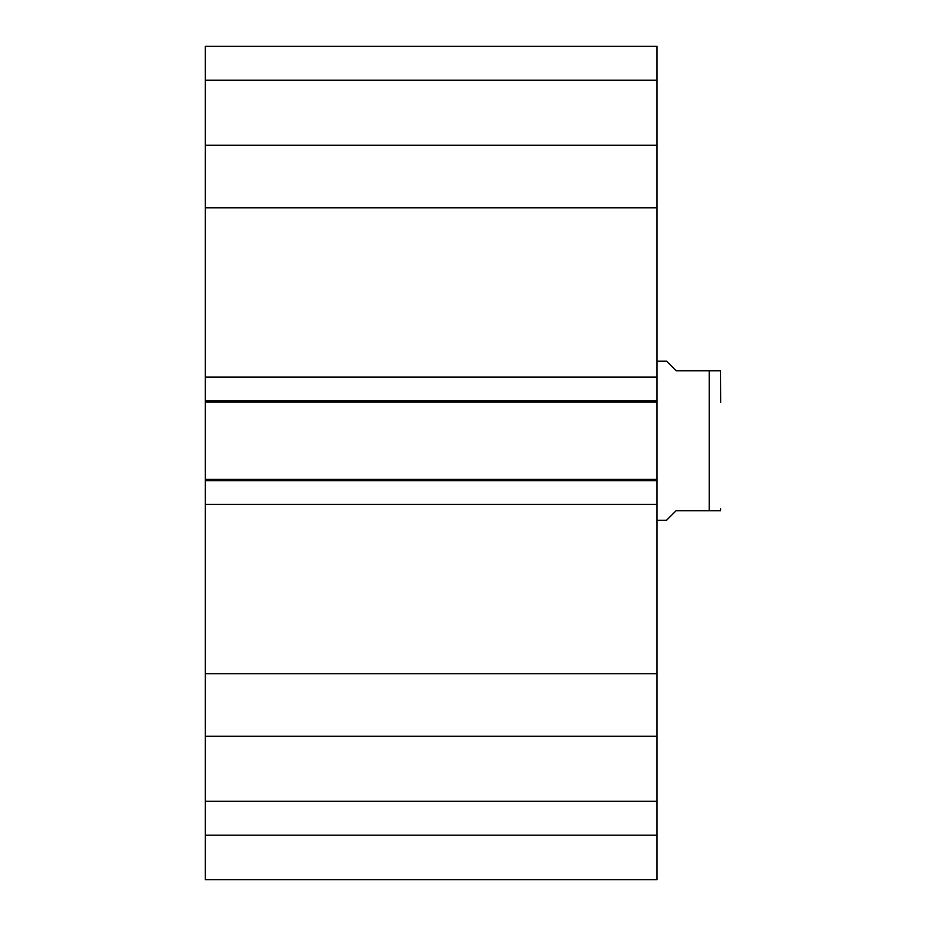 <?xml version="1.0" encoding="UTF-8"?>
<svg xmlns="http://www.w3.org/2000/svg" width="926" height="926" viewBox="0 0 926 926"><rect width="100%" height="100%" fill="white"/><g stroke="black" fill="none" stroke-linecap="round" stroke-linejoin="round"><path stroke-width="1.39" d="M205.34 835.171L205.34 879.7L657.032 879.7L657.032 736.205L205.34 736.205L205.34 835.171L657.032 835.171M205.34 736.205L205.34 145.266L657.032 145.266L657.032 46.3L205.34 46.3L205.34 145.266M657.032 145.266L657.032 736.205M657.032 402.081L205.34 402.081M657.032 377.113L205.34 377.113M657.032 207.794L205.34 207.794M657.032 673.677L205.34 673.677M657.032 504.357L205.34 504.357M657.032 479.379L205.34 479.379M205.34 801.291L657.032 801.291M205.34 80.18L657.032 80.18M205.34 46.3L657.032 46.3M657.032 520.262L666.581 520.262L676.119 510.712L709.2 510.712L709.2 370.759L720.497 370.759L676.119 370.759L666.581 361.209L657.032 361.209M709.2 510.712L720.497 510.712L709.2 510.712M720.659 402.22L720.497 370.759M657.032 400.808L205.34 400.808M657.032 480.652L205.34 480.652M720.497 510.712L720.659 508.802"/></g></svg>
